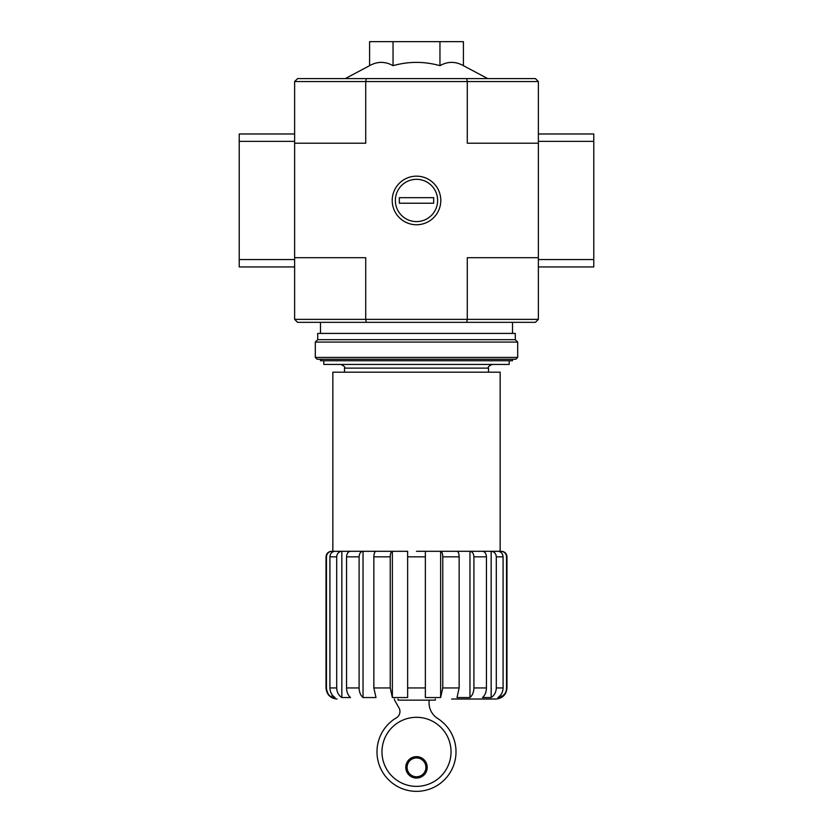 <?xml version="1.0" encoding="UTF-8"?>
<svg xmlns="http://www.w3.org/2000/svg" width="833" height="833" viewBox="0 0 833 833"><rect width="100%" height="100%" fill="white"/><g stroke="black" fill="none" stroke-linecap="round" stroke-linejoin="round"><path stroke-width="1.25" d="M435.336 699.022L435.336 700.136L398.028 700.136L398.028 699.022M505.048 693.493L500.977 697.544C504.548 695.336 506.402 692.129 506.547 687.943L506.985 687.943C506.329 694.67 502.632 698.366 495.906 699.022L451.58 699.022M500.977 552.373L500.977 551.3C504.35 551.623 506.204 553.466 506.547 556.84L506.547 687.943M500.977 694.628L500.977 697.544L497.936 697.544C501.216 695.326 502.934 692.129 503.08 687.943L503.08 556.84C502.768 553.466 501.06 551.623 497.936 551.3L491.158 551.3L491.158 697.544C494.438 695.326 496.156 692.129 496.301 687.943L503.08 687.943M506.547 556.84L506.985 556.84C506.651 553.476 504.808 551.623 501.445 551.3L482.505 551.3C484.889 551.623 486.201 553.466 486.441 556.84L486.441 687.943C486.326 692.129 485.014 695.326 482.505 697.544L491.158 697.544M491.158 551.3C494.271 551.623 495.989 553.466 496.301 556.84L496.301 687.943M469.968 551.3L457.015 551.3C458.306 551.623 459.014 553.466 459.15 556.84L459.15 687.943L457.015 697.544L469.968 697.544L469.968 551.3L482.505 551.3L469.968 551.3C472.353 551.623 473.665 553.466 473.904 556.84L473.904 687.943L486.441 687.943M469.968 697.544C472.478 695.326 473.79 692.129 473.904 687.943M440.636 551.3L425.361 551.3L425.361 697.544L440.636 697.544L440.636 551.3L457.015 551.3L440.636 551.3C441.927 551.623 442.646 553.466 442.771 556.84L442.771 687.943L459.15 687.943M440.636 697.544L442.771 687.943M407.639 556.84L425.361 556.84L425.361 687.943L407.639 687.943L407.639 551.3L392.364 551.3L392.364 697.544L407.639 697.544L407.639 687.943M392.364 551.3L363.032 551.3L363.032 697.544L375.985 697.544L373.85 687.943L373.85 556.84C373.975 553.466 374.694 551.623 375.985 551.3L392.364 551.3C391.073 551.623 390.354 553.466 390.229 556.84L390.229 687.943L392.364 697.544M363.032 551.3L350.495 551.3L363.032 551.3C360.647 551.623 359.335 553.466 359.096 556.84L359.096 687.943C359.21 692.129 360.522 695.326 363.032 697.544C360.522 695.326 359.21 692.129 359.096 687.943L346.559 687.943L346.559 556.84C346.799 553.466 348.111 551.623 350.495 551.3L341.842 551.3L341.842 697.544L350.495 697.544C347.986 695.326 346.674 692.129 346.559 687.943M341.842 551.3L335.064 551.3L341.842 551.3C338.729 551.623 337.011 553.466 336.699 556.84L336.699 687.943C336.844 692.129 338.562 695.326 341.842 697.544C338.562 695.326 336.844 692.129 336.699 687.943L329.92 687.943L329.92 556.84C330.222 553.466 331.94 551.623 335.064 551.3L332.023 551.3L332.023 552.373M332.023 694.628L332.023 697.544L335.064 697.544C331.773 695.326 330.066 692.129 329.92 687.943M326.453 556.84L326.015 556.84C326.349 553.476 328.192 551.623 331.555 551.3L332.023 551.3C328.65 551.623 326.796 553.476 326.453 556.84L326.453 687.943C326.598 692.14 328.462 695.336 332.023 697.544M327.952 693.493L326.015 687.943C326.671 694.67 330.368 698.366 337.094 699.022M425.361 556.84L425.361 551.3L416.5 551.3M332.846 551.3L332.846 372.184L500.154 372.184L500.154 551.3M369.592 65.672C377.401 61.288 385.221 61.288 393.041 65.672C408.628 61.288 424.268 61.288 439.959 65.672C447.758 61.288 455.578 61.288 463.408 65.672L463.408 41.65L369.592 41.65L369.592 65.672L345.31 78.583M366.312 322.329L466.688 322.329L467.282 319.372L365.718 319.372L366.312 322.329L297.579 322.329L294.632 319.372L365.718 319.372L365.718 257.699L294.632 257.699L294.632 81.54L297.579 78.583L535.421 78.583L538.368 81.54L538.368 141.36L593.773 141.36L593.773 133.978L538.368 133.978M538.368 319.372L538.368 257.699L467.282 257.699L467.282 319.372L538.368 319.372L535.421 322.329L466.688 322.329M538.368 257.699L538.368 141.36M294.632 319.372L294.632 259.542L239.227 259.542L239.227 266.935L294.632 266.935M392.208 200.451A24.292 24.292 0 0 0 428.651 221.495A24.292 24.292 0 0 0 428.651 179.418A24.292 24.292 0 0 0 392.208 200.451M294.632 143.214L365.718 143.214L365.718 81.54L467.282 81.54L467.282 143.214L538.368 143.214M466.688 78.583L467.282 81.54L538.368 81.54M294.632 81.54L365.718 81.54L366.312 78.583M439.959 65.672L439.959 41.65M393.041 65.672L393.041 41.65M320.476 359.262L320.476 360.731L512.524 360.731L512.524 359.262M323.808 360.731L323.808 364.427L509.192 364.427L509.192 360.731M381.972 751.835A34.528 34.528 0 0 0 433.764 781.739A34.528 34.528 0 0 0 433.764 721.93A34.528 34.528 0 0 0 381.972 751.835M394.457 699.022A1.843 1.843 0 0 0 394.665 700.314L398.976 707.831A7.382 7.382 0 0 1 396.071 718.015A39.515 39.515 0 0 0 386.22 777.22A39.515 39.515 0 0 0 446.238 777.855A39.515 39.515 0 0 0 437.637 718.452A18.461 18.461 0 0 1 429.057 702.854L429.057 700.136M405.786 767.349A10.714 10.714 0 0 0 421.852 776.627A10.714 10.714 0 0 0 421.852 758.072A10.714 10.714 0 0 0 405.786 767.349M407.087 767.349A9.413 9.413 0 0 0 421.206 775.502A9.413 9.413 0 0 0 421.206 759.196A9.413 9.413 0 0 0 407.087 767.349M294.632 141.36L239.227 141.36L239.227 259.542M294.632 257.699L294.632 259.542M294.632 133.978L239.227 133.978L239.227 141.36M538.368 266.935L593.773 266.935L593.773 141.36M538.368 259.542L593.773 259.542M315.311 357.409L317.154 359.262L515.846 359.262L517.689 357.409L517.689 342.082L315.311 342.082L315.311 357.409L517.689 357.409M315.311 342.082L317.706 339.687L515.294 339.687L517.689 342.082M317.706 339.687L317.706 333.408L515.294 333.408L515.294 339.687M416.5 221.588A21.137 21.137 0 0 1 398.195 189.882A21.137 21.137 0 0 1 434.805 189.882A21.137 21.137 0 0 1 416.5 221.588M399.33 203.221L399.33 197.681L433.67 197.681L433.67 203.221L399.33 203.221M496.301 556.84L503.08 556.84M473.904 556.84L486.441 556.84M442.771 556.84L459.15 556.84M373.85 687.943L390.229 687.943M373.85 556.84L390.229 556.84M346.559 556.84L359.096 556.84M329.92 556.84L336.699 556.84M344.487 372.184L344.487 368.124L488.513 368.124C487.576 367.218 488.804 365.989 492.209 364.427M506.985 556.84L506.985 687.943M326.015 556.84L326.015 687.943M488.513 372.184L488.513 368.124M463.408 65.672L487.69 78.583M512.524 333.408L512.524 322.329M320.476 333.408L320.476 322.329M344.487 368.124C345.424 367.218 344.196 365.989 340.791 364.427"/></g></svg>
